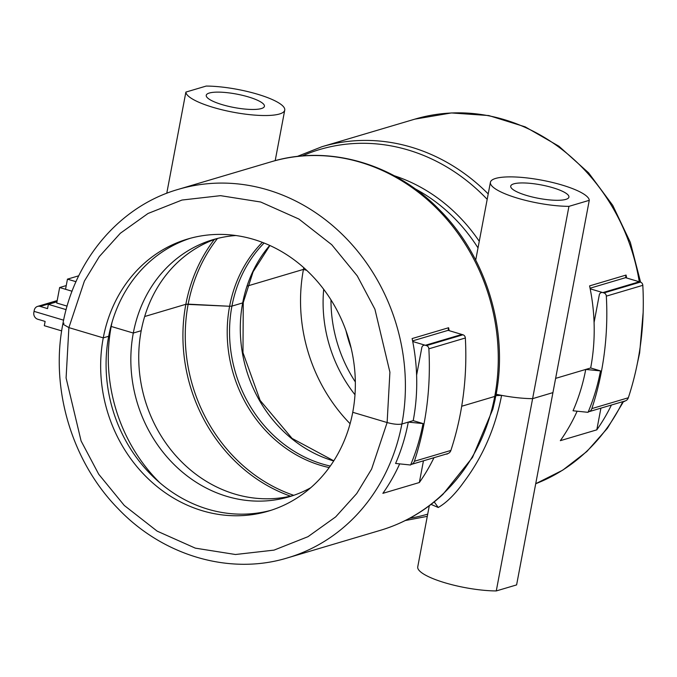 <?xml version="1.0" encoding="UTF-8"?>
<svg xmlns="http://www.w3.org/2000/svg" width="677" height="677" viewBox="0 0 677 677"><rect width="100%" height="100%" fill="white"/><g stroke="black" fill="none" stroke-linecap="round" stroke-linejoin="round"><path stroke-width="1.02" d="M429.294 505.753L417.743 566.869A50.284 11.602 10.7 0 0 444.967 582.787A50.284 11.602 10.7 0 0 496.275 590.936L532.613 398.651L552.931 392.618L516.602 584.911L496.275 590.936M495.784 395.063L494.743 396.443A192.183 170.629 -106.5 0 0 440.228 212.003A192.183 170.629 -106.5 0 0 271.113 161.811L178.246 189.374A192.183 170.629 73.5 0 1 347.36 239.565A192.183 170.629 73.5 0 1 401.876 424.014C398.288 424.724 393.371 424.234 387.126 422.541L371.597 469.102L356.703 493.584L335.674 516.889L307.993 536.683L274.033 550.122L235.478 554.505L195.306 548.142L157.14 531.132L124.272 505.448L98.74 474.264L81.088 440.947L66.092 377.978L68.885 327.617L103.259 337.874L108.684 336.266L103.259 337.874L68.885 327.617L84.405 281.057L99.307 256.583L120.328 233.269L148.018 213.483L181.978 200.045L220.533 195.661L260.704 202.017L298.862 219.026L331.738 244.71L357.27 275.903L374.914 309.211L389.91 372.189L387.126 422.541L352.742 412.293A141.908 125.981 -106.5 0 0 312.495 276.098A141.908 125.981 -106.5 0 0 187.622 239.04A141.908 125.981 -106.5 0 0 103.259 337.874A141.908 125.981 73.5 0 0 143.516 474.061A141.908 125.981 73.5 0 0 268.38 511.118A141.908 125.981 73.5 0 0 352.742 412.293L387.126 422.541C393.371 424.234 398.288 424.724 401.876 424.014L413.215 420.645L423.032 423.574A203.362 180.547 -106.5 0 1 410.778 464.557A203.362 180.547 -106.5 0 1 410.592 465.006L395.58 463.457A192.183 170.629 -106.5 0 0 408.282 422.109L401.876 424.014A192.183 170.629 73.5 0 1 287.623 557.856L380.491 530.294A192.183 170.629 -106.5 0 0 494.743 396.443L461.697 406.251L494.743 396.443L495.902 395.596L501.598 395.368C495.378 427.83 482.862 456.62 464.058 481.728C455.308 494.049 446.702 502.63 438.239 507.488L431.071 504.407M433.974 457.703A192.183 170.629 73.5 0 1 419.351 482.523L382.869 493.347A192.183 170.629 -106.5 0 0 399.667 463.88M423.447 460.825L419.351 482.523M447.243 453.759A203.362 180.547 73.5 0 1 447.065 454.174L446.456 453.996M501.598 395.368A50.284 11.602 10.7 0 0 532.613 398.651L552.931 392.618L589.269 200.324L568.942 206.358A50.284 11.602 -169.3 0 1 517.634 198.2A50.284 11.602 -169.3 0 1 490.41 182.282A50.284 11.602 -169.3 0 1 562.003 185.033A50.284 11.602 -169.3 0 1 589.269 200.324M600.499 370.894L590.674 367.966L555.622 378.375L585.74 369.43L600.499 370.894A203.362 180.547 73.5 0 1 588.237 411.878A5.585 4.959 73.5 0 0 588.719 411.768L625.201 400.936A5.585 4.959 -106.5 0 0 628.332 397.763A290.518 257.92 73.5 0 0 642.812 285.322A3.351 2.979 -106.5 0 0 640.408 282.097L639.316 281.776A3.351 2.979 -106.5 0 0 637.759 281.767M408.282 422.109L423.032 423.574M380.491 530.294C403.907 523.27 424.724 511.279 442.961 494.32L472.529 457.407L492.839 409.179L495.902 395.596C508.859 330.139 486.154 255.991 438.789 209.134C393.912 163.191 327.888 144.362 271.113 161.811M61.666 330.884L44.31 325.705L45.122 321.431L37.751 319.239A5.585 4.959 73.5 0 1 33.85 312.427L34.053 311.361L63.613 320.179L34.053 311.361L34.256 310.294A5.585 4.959 -106.5 0 1 37.573 306.402A5.585 4.959 -106.5 0 1 40.171 306.419L57.029 301.417M68.885 327.617L62.843 324.08L63.993 323.225M413.215 420.645A192.183 170.629 -106.5 0 0 416.609 375.202L421.822 347.606A3.351 2.979 73.5 0 1 423.819 345.27A3.351 2.979 73.5 0 0 421.822 347.606L416.609 375.202A192.183 170.629 -106.5 0 0 412.716 341.504A192.183 170.629 -106.5 0 0 412.115 338.568L448.597 327.736A192.183 170.629 73.5 0 1 449.198 330.672L462.95 334.776A3.351 2.979 -106.5 0 1 465.344 337.992A290.518 257.92 73.5 0 1 450.874 450.442A5.585 4.959 73.5 0 1 447.734 453.615L411.261 464.439A5.585 4.959 -106.5 0 0 414.392 461.274A290.518 257.92 -106.5 0 0 428.863 348.824A3.351 2.979 73.5 0 0 426.468 345.608L425.376 345.278L461.858 334.446A3.351 2.979 -106.5 0 0 460.292 334.438M310.76 487.719A134.08 119.042 73.5 0 1 289.324 496.74A134.08 119.042 73.5 0 1 171.34 461.731A134.08 119.042 73.5 0 1 133.301 333.042L111.206 326.458A159.222 141.358 -106.5 0 0 159.654 482.616M235.901 235.528A134.08 119.042 -106.5 0 0 213.018 239.666A134.08 119.042 -106.5 0 0 133.301 333.042L141.197 330.706A134.08 119.042 -106.5 0 0 293.251 495.496M144.658 316.523L185.845 304.295L144.658 316.523M293.759 495.319A158.198 140.452 73.5 0 1 188.164 304.142L229.605 306.266L185.845 304.295A159.222 141.358 -106.5 0 0 290.509 496.156M330.283 466.055A129.612 115.073 73.5 0 1 231.923 306.114L242.679 302.915L231.923 306.114L229.605 306.266A130.636 115.979 -106.5 0 0 329.2 467.57M303.787 267.694A159.222 141.358 -106.5 0 0 303.457 269.387L306.698 270.351L303.457 269.387L247.486 285.999L303.457 269.387A159.222 141.358 -106.5 0 0 350.102 423.726M354.993 394.75A134.08 119.042 73.5 0 1 323.691 289.316M330.977 299.877A134.08 119.042 -106.5 0 0 355.332 381.921M611.433 405.024A192.183 170.629 73.5 0 1 596.809 429.844L560.336 440.668A192.183 170.629 -106.5 0 0 577.134 411.201M588.237 411.878A203.362 180.547 -106.5 0 1 588.051 412.327L573.038 410.778A192.183 170.629 -106.5 0 0 585.74 369.43M434.228 501.919L438.239 507.488M410.778 464.557A5.585 4.959 -106.5 0 0 411.261 464.439M423.819 345.27A3.351 2.979 73.5 0 1 425.376 345.278A3.351 2.979 73.5 0 0 423.819 345.27M190.347 238.27A141.908 125.981 -106.5 0 0 108.684 336.266A141.908 125.981 -106.5 0 0 271.088 510.28M269.717 245.438A129.612 115.073 -106.5 0 0 242.679 302.915L243.204 302.23L242.679 302.915A129.612 115.073 -106.5 0 0 333.702 460.969M351.126 348.063A141.908 125.981 73.5 0 1 345.93 330.554M590.674 367.966A192.183 170.629 -106.5 0 0 594.076 322.523L599.289 294.927A3.351 2.979 73.5 0 1 602.843 292.599L603.935 292.929A3.351 2.979 73.5 0 1 606.33 296.145A290.518 257.92 -106.5 0 1 591.859 408.595A5.585 4.959 73.5 0 1 588.719 411.768M600.914 408.146L596.809 429.844M624.702 401.089A203.362 180.547 73.5 0 1 624.532 401.495L623.923 401.317M67.108 306.122L56.724 303.025L59.644 287.53L72.067 291.237L65.542 289.291L67.455 279.144L76.002 281.691M67.455 279.144L78.752 275.793M552.881 187.741A29.61 6.838 -169.3 0 1 568.917 197.117A29.61 6.838 -169.3 0 1 526.757 195.501A29.61 6.838 -169.3 0 1 510.72 186.124A29.61 6.838 -169.3 0 1 552.881 187.741M185.879 92.089L206.206 86.064A50.284 11.602 -169.3 0 1 257.514 94.213A50.284 11.602 -169.3 0 1 284.738 110.131A50.284 11.602 -169.3 0 1 213.145 107.381A50.284 11.602 -169.3 0 1 185.879 92.089L166.762 193.284M222.268 104.673A29.61 6.838 10.7 0 0 264.428 106.289A29.61 6.838 10.7 0 0 248.391 96.921A29.61 6.838 10.7 0 0 206.24 95.296A29.61 6.838 10.7 0 0 222.268 104.673M590.183 288.825L602.843 292.599A3.351 2.979 73.5 0 0 599.289 294.927L594.076 322.523A192.183 170.629 -106.5 0 0 590.183 288.825A192.183 170.629 -106.5 0 0 589.582 285.889L626.056 275.065A192.183 170.629 73.5 0 1 626.657 278.002L639.316 281.776L602.843 292.599L639.316 281.776M496.148 394.268A50.284 11.602 10.7 0 0 532.613 398.651L568.942 206.358M626.657 278.002L625.565 277.672L626.056 275.065M625.565 277.672L590.056 288.216M112.052 322.252A159.222 141.358 -106.5 0 0 111.206 326.458L133.301 333.042L141.197 330.706A134.08 119.042 73.5 0 1 216.987 238.566M56.953 301.781L48.346 304.337L47.542 308.61L40.171 306.419M264.089 243.035A129.612 115.073 73.5 0 0 231.923 306.114L229.605 306.266A130.636 115.979 -106.5 0 1 262.346 242.358M217.512 238.439A158.198 140.452 73.5 0 0 188.164 304.142L185.845 304.295A159.222 141.358 -106.5 0 1 214.33 239.506M66.126 309.643L48.346 304.337M449.198 330.672L448.106 330.351L448.597 327.736M448.106 330.351L412.598 340.886M412.716 341.504L425.376 345.278L461.858 334.446M59.644 287.53L66.244 285.576M427.703 514.139A190.135 168.81 73.5 0 1 409.636 518.277M623.635 401.402L607.362 428.346L586.857 451.508L562.731 470.16L535.719 483.716A192.183 170.629 -106.5 0 0 622.772 401.656M450.874 450.442L414.392 461.274M465.344 337.992L428.863 348.824M462.95 334.776L426.468 345.608M642.812 285.322L606.33 296.145M591.859 408.595L628.332 397.763M640.408 282.097L603.935 292.929M639.274 281.759A192.183 170.629 -106.5 0 0 414.857 119.144L321.99 146.706A192.183 170.629 73.5 0 1 488.21 193.927M302.094 155.972A190.135 168.81 73.5 0 1 487.186 199.334M394.192 175.724A168.539 149.625 73.5 0 1 479.257 241.3M478.013 247.917A166.483 147.806 -106.5 0 0 414.925 188.705M493.051 408.333L495.158 399.312M178.246 189.374C120.007 206.028 74.419 259.587 62.834 324.08C50.073 388.691 71.965 461.79 118.153 508.715C163.047 555.91 230.053 575.568 287.623 557.856M492.839 409.179L495.183 399.193M333.795 460.817L292.083 438.417L260.137 400.42L242.975 352.649L243.263 302.492L253.105 271.782L269.886 245.514M643.15 312.41L639.647 352.92L637.345 363.498M405.278 520.537L427.289 516.339M475.711 260.095L490.41 182.282M284.738 110.131L275.192 160.661M640.586 282.157L630.338 242.374L612.744 205.368L588.592 172.83L558.957 146.249L525.174 126.844L488.769 115.555L451.415 112.941L414.857 119.144M321.99 146.706L297.203 156.463M57.181 300.58L37.573 306.402"/></g></svg>
